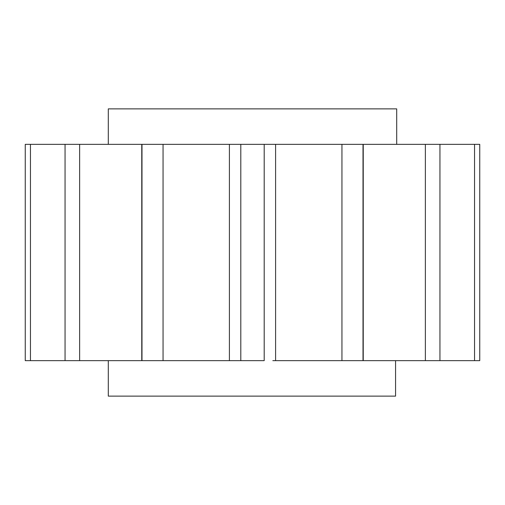 <?xml version="1.0" encoding="UTF-8"?>
<svg xmlns="http://www.w3.org/2000/svg" width="505" height="505" viewBox="0 0 505 505"><rect width="100%" height="100%" fill="white"/><g stroke="black" fill="none" stroke-linecap="round" stroke-linejoin="round"><path stroke-width="0.76" d="M396.703 144.348L396.703 108.878L108.297 108.878L108.297 144.348M395.573 360.652L395.573 396.122L108.297 396.122L108.297 360.652M479.75 360.652L479.75 144.348L439.943 144.348L474.548 144.348L474.548 360.652L479.75 360.652L272.82 360.652M65.057 144.348L65.057 360.652L25.25 360.652L25.25 144.348L264.191 144.348L264.191 360.652L65.524 360.652M25.25 360.652L30.451 360.652L30.451 144.348M264.191 144.348L439.943 144.348L439.943 360.652M363.013 144.348L363.013 360.652M425.361 360.652L425.361 144.348M341.942 360.652L341.942 144.348M163.058 144.348L163.058 360.652M240.809 360.652L240.809 144.348M79.638 144.348L79.638 360.652M141.987 360.652L141.987 144.348M363.234 144.348L363.234 360.652M275.597 144.348L275.597 360.652M229.403 144.348L229.403 360.652M141.766 144.348L141.766 360.652"/></g></svg>
